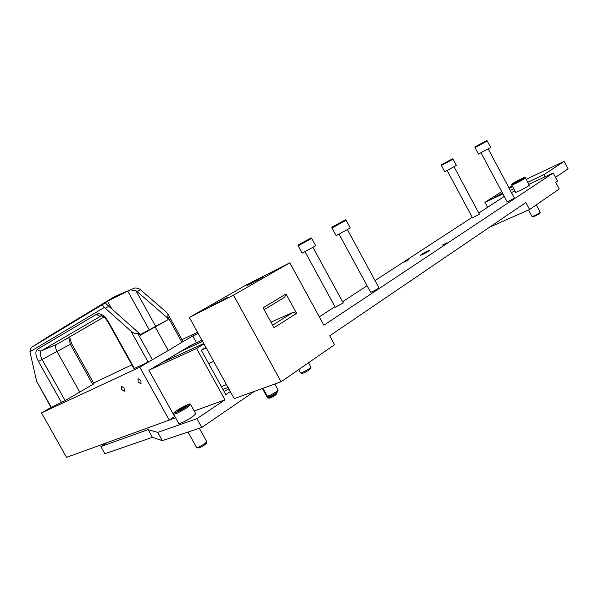 <?xml version="1.0" encoding="UTF-8"?>
<svg xmlns="http://www.w3.org/2000/svg" width="598" height="598" viewBox="0 0 598 598"><rect width="100%" height="100%" fill="white"/><g stroke="black" fill="none" stroke-linecap="round" stroke-linejoin="round"><path stroke-width="0.9" d="M273.996 327.667L263.105 307.813L286.001 293.977L296.615 313.374L273.996 327.667M233.497 295.135L281.127 381.763L234.229 398.634L189.349 317.433L233.497 295.135L289.813 262.821L244.709 285.829L189.349 317.433M489.545 227.21L529.596 209.517L559.242 188.968L555.684 182.255L557.463 181.044L553.202 173.009L323.884 325.207L289.813 262.821M529.596 209.517L525.866 202.52L329.7 335.859L334.544 344.732L281.127 381.763M504.286 196.421L478.774 213.038M472.218 217.306L375.051 280.597M367.097 285.769L342.579 301.743M334.97 306.699L319.332 316.88M262.806 277.225L246.937 285.65L262.806 277.225M227.823 297.258L211.67 305.832L227.823 297.258M553.202 173.009L528.871 184.371M514.885 190.904L511.432 192.519M442.385 245.09L447.117 242.758L442.385 245.09M404.211 262.074L408.651 259.876L404.211 262.074M421.373 254.442L420.349 255.286C421.784 255.01 424.483 253.672 428.445 251.287L429.446 250.457C428.004 250.741 425.313 252.072 421.373 254.442M528.236 186.068L529.297 185.171L525.418 177.883L524.349 178.75C521.127 180.873 511.671 185.627 511.783 185.074L515.648 192.332C515.566 192.937 525.037 188.221 528.236 186.068M305.032 251.751L335.299 307.297L343.245 302.969M339.118 234.222L370.588 292.205C371.777 292.056 374.199 290.875 377.854 288.655L378.915 287.72M447.169 170.52L472.472 217.784L478.729 214.675L479.372 214.144L454.039 166.797M481.024 152.804L507.164 201.832L513.787 198.551L514.377 198.043L488.207 148.932M263.015 388.281L267.276 396.048C268.711 396.115 271.701 394.695 276.254 391.78L278.048 389.941M267.612 396.145L268.951 396.519C270.102 396.579 272.501 395.442 276.134 393.11L277.607 391.78L278.1 390.12M298.679 369.594L300.45 372.86C301.938 372.86 304.875 371.463 309.271 368.66L310.87 367.037M300.742 372.943L302.072 373.324C303.261 373.324 305.615 372.21 309.121 369.968L310.429 368.779L310.908 367.187M528.535 209.988L532.011 216.506C533.722 216.132 536.249 214.914 539.59 212.851L540.196 212.253L536.279 204.882M532.071 216.521L533.244 216.872L539.314 213.949L540.181 212.342M514.31 182.868L522.174 178.765L514.31 182.868M516.672 181.897L516.455 181.486M311.722 238.423L298.17 245.808L302.177 253.148L315.722 245.763M301.078 243.386L308.134 239.574L301.078 243.386M350.301 227.98L346.145 220.303L331.972 228.01L336.136 235.672L350.301 227.965M334.97 225.498L342.422 221.477L334.97 225.498M441.384 165.497L444.718 171.731L456.409 165.414L453.06 159.158L441.384 165.497C439.485 165.07 444.86 163.366 451.154 159.531C452.252 158.709 452.888 158.582 453.06 159.158M443.783 163.486L450.07 160.085L443.783 163.486M475.021 147.601L478.467 154.075L490.681 147.474L487.221 140.986L475.021 147.601C474.655 147.063 475.156 146.562 476.531 146.106L485.344 141.322C486.383 140.53 487.004 140.418 487.221 140.986M477.518 145.516L484.118 141.95L477.518 145.516M264.137 309.697L284.73 297.206L286.001 293.977M296.615 313.374L293.027 312.373L270.976 322.165M293.027 312.373L272.636 325.185M205.906 347.386L201.272 350.211L225.812 394.583L230.327 391.563M226.478 384.611L221.372 386.562M224.063 391.421L228.989 389.156M228.055 387.459L222.942 389.395M107.087 442.64L100.905 446.594L104.904 453.725L152.423 437.325L162.312 440.644L201.78 427.435L196.921 418.682L224.968 399.815L196.57 348.485L204.023 343.985M201.78 427.435L254.584 391.316M224.968 399.815L194.208 410.976M175.573 417.733L169.451 419.953M162.312 440.644L157.715 432.399L196.921 418.682M157.715 432.399L148.117 429.611L100.905 446.594M173.704 414.377L178.765 423.474C180.29 423.773 184.797 421.59 192.279 416.933L195.755 413.764M196.57 348.485L150.27 369.504M201.945 340.232L189.835 345.831M202.58 341.368L179.632 351.93M203.783 343.551L161.041 363.053M152.423 437.325L148.117 429.611M262.387 388.506L267.5 397.812C268.794 397.842 271.41 396.601 275.342 394.075L276.949 392.49M267.777 397.887L268.965 398.216C270.004 398.246 272.097 397.251 275.237 395.233L276.53 394.067L276.956 392.617M188.019 432.04L196.593 447.513C197.796 447.663 200.509 446.37 204.733 443.634L206.736 441.571M196.966 447.61L198.177 447.932C199.141 448.052 201.317 447.02 204.68 444.837L206.347 443.312M177.24 410.826L177.628 411.252L186.187 406.348L185.746 405.952L181.291 408.18L177.24 410.826M181.829 409.152L181.291 408.18M186.023 406.453L185.746 405.952M512.389 186.202L509.04 188.034M502.94 193.901L484.933 202.356L501.7 191.584M508.793 187.563L512.239 185.926M526.188 179.325L564.146 161.363L543.926 174.646L527.742 182.248M513.772 188.811L510.318 190.433M502.455 192.997L495.271 197.004L502.634 193.326M509.249 188.422L512.65 186.696M484.933 202.356L487.579 207.304M543.926 174.646L545.077 176.806M564.146 161.363L568.1 168.838L555.49 177.314M197.534 332.241L182.024 339.642M198.155 333.363L192.765 335.927L196.533 342.736M191.181 345.21L148.895 370.326L174.623 416.567L169.249 420.095L139.805 367.194L150.337 360.975M183.04 341.667L192.765 335.927M131.859 364.862L93.624 383.026M139.805 367.194L41.531 412.919L51.017 407.417L65.16 400.608L94.021 383.744M169.249 420.095L66.542 457.343L41.531 412.919M140.956 380.702L138.063 378.713L138.116 381.958L141.008 383.946L140.956 380.702M124.115 388.154L121.334 386.211L121.424 389.35L124.205 391.294L124.115 388.154M206.213 347.939L201.616 350.002M213.695 361.476L208.68 363.599M166.969 317.478L167.836 316.783L168.023 314.354L165.893 311.715L139.678 289.096C136.927 287.915 134.909 287.705 133.631 288.468L130.259 289.858L135.858 290.591L137.144 291.6L166.969 317.478L168.158 319.616L140.246 335.284L139.028 333.093L137.809 333.557C135.275 333.863 132.973 333.034 130.91 331.06L104.388 307.417C102.579 305.69 102.206 304.591 103.267 304.128L114.764 296.526L48.281 336.659L32.247 346.915L103.29 304.113M139.969 334.783L168.158 319.616M130.259 289.858L108.492 300.704M114.936 296.429L126.701 291.331M140.141 335.089L157.184 325.589L139.992 334.828M107.976 321.993C103.932 315.991 104.045 317.359 103.013 316.327L101.092 315.856C99.373 316.372 97.952 315.781 96.839 314.1C100.516 312.791 104.366 315.34 108.395 321.746L107.984 322.001L133.974 368.667L148.169 362.096L168.27 350.548L155.174 326.934M139.028 333.093L107.625 305.234L105.704 303.321L105.883 302.416M168.27 350.548L183.1 341.578M51.032 407.44L36.583 381.158L29.945 351.766C30.177 349.172 30.939 347.558 32.225 346.93L32.247 346.915M103.955 317L56.481 344.523C55.121 345.764 55.293 348.073 56.982 351.445L79.811 392.168M523.414 178.361C519.333 181.022 508.517 186.157 513.114 183.257C517.12 180.641 527.899 175.506 523.414 178.361M308.815 239.26L300.435 243.685L308.815 239.26M331.972 228.01C331.598 227.345 332.069 226.821 333.378 226.448L343.282 221.066C345.173 219.765 346.122 219.511 346.145 220.303M451.139 159.539L442.744 164.009L451.139 159.539M190.605 404.517L187.099 407.597C179.587 412.224 175.094 414.421 173.607 414.205C174.496 412.568 171.192 414.564 177.314 410.228C186.606 404.749 190.814 402.671 190.717 404.682L195.852 413.943M186.135 406.939C178.122 412.231 168.95 415.617 177.337 410.221C185.148 405.063 194.417 401.557 186.135 406.939M140.567 289.813L137.144 291.6M135.858 290.591L155.577 326.134M149.149 329.633L127.673 290.949M137.809 333.557L152.408 359.809M108.918 306.281L105.285 308.164M148.169 362.096L130.91 331.06M167.836 316.783L181.994 342.34M101.615 315.647L41.329 350.787L56.481 344.523M108.395 321.746L134.445 368.51M61.542 402.566L38.436 361.431C35.431 355.489 35.088 351.437 37.39 349.284L96.839 314.1M36.583 381.158L51.316 407.343M104.388 307.417L29.945 351.766M37.39 349.284C38.407 350.787 39.715 351.288 41.329 350.787C39.67 352.319 39.909 355.205 42.054 359.458L65.16 400.608M69.57 336.936L71.596 343.656L70.325 344.321L68.718 337.429M92.825 384.529L70.325 344.321L38.436 361.431M107.588 301.295L111.781 308.83M278.115 390.053L274.803 384.036M310.915 367.127L308.523 362.769M525.418 177.883C525.066 177.232 524.229 177.292 522.914 178.062L513.091 183.265C511.836 184.005 511.395 184.61 511.783 185.074M343.267 303.007L313.001 247.415M315.729 245.778L311.73 238.43C311.737 237.638 310.773 237.914 308.837 239.245L299.426 244.358C298.252 244.679 297.841 245.165 298.17 245.808M378.93 287.743L347.453 229.692M206.811 441.713L199.336 428.258M206.332 443.357L206.788 441.787M174.055 355.272L174.87 356.744M168.023 314.354L183.108 341.6M71.596 343.656L94.035 383.759M115.556 296.115L114.921 296.444M105.704 303.321L105.973 303.806M32.225 346.93L103.267 304.128"/></g></svg>
